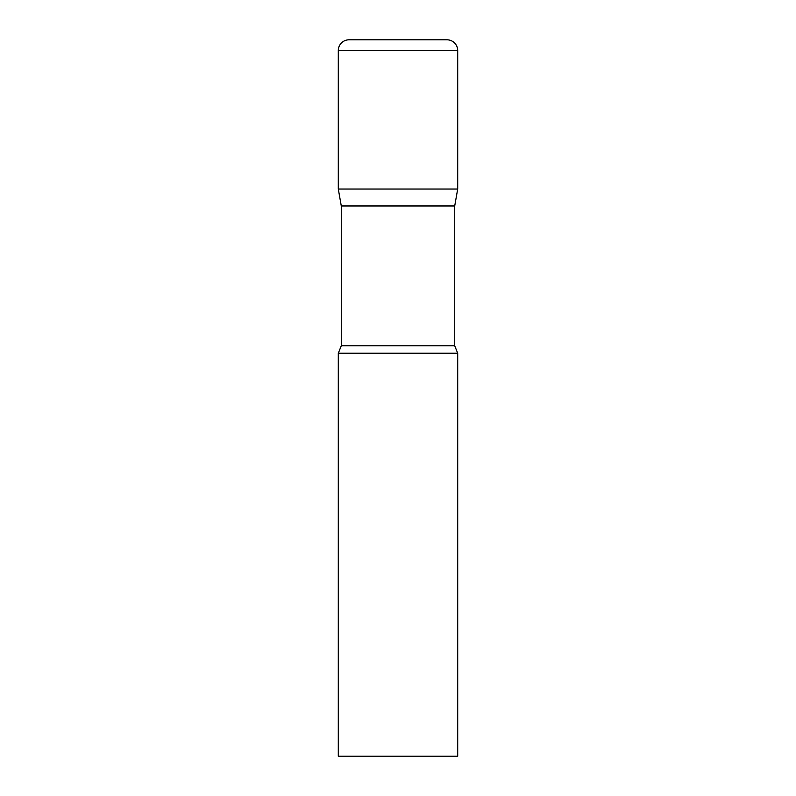 <?xml version="1.0" encoding="UTF-8"?>
<svg xmlns="http://www.w3.org/2000/svg" width="796" height="796" viewBox="0 0 796 796"><rect width="100%" height="100%" fill="white"/><g stroke="black" fill="none" stroke-linecap="round" stroke-linejoin="round"><path stroke-width="1.19" d="M454.715 205.975L454.715 345.792L341.285 345.792L341.285 205.975L454.715 205.975L457.7 189.05L338.3 189.05L457.7 189.05L457.7 50.546A10.746 10.746 0 0 0 446.954 39.8L349.046 39.8A10.746 10.746 0 0 0 338.3 50.546L457.7 50.546M341.285 205.975L338.3 189.05L338.3 50.546M398 353.225L338.3 353.225L338.3 756.2L457.7 756.2L457.7 353.225L398 353.225M341.285 345.792L338.3 353.225M454.715 345.792L457.7 353.225"/></g></svg>
